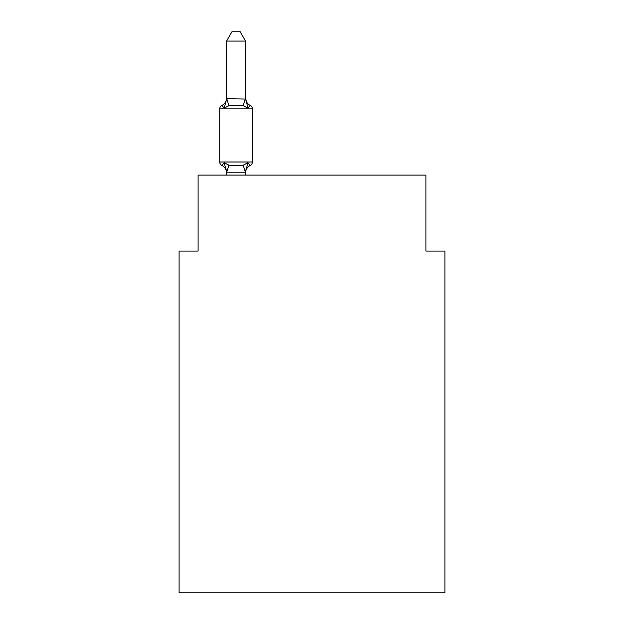 <?xml version="1.0" encoding="UTF-8"?>
<svg xmlns="http://www.w3.org/2000/svg" width="624" height="624" viewBox="0 0 624 624"><rect width="100%" height="100%" fill="white"/><g stroke="black" fill="none" stroke-linecap="round" stroke-linejoin="round"><path stroke-width="0.94" d="M444.904 592.8L444.904 251.059L425.911 251.059L425.911 175.11L198.089 175.11L198.089 251.059L179.096 251.059L179.096 592.8L444.904 592.8M226.567 172.942L226.567 172.942A8.354 8.354 0 0 0 221.863 165.43A3.799 3.799 0 0 1 219.726 162.014A3.799 3.799 0 0 0 221.863 165.43A3.799 3.799 0 0 1 219.726 162.014A3.799 3.799 0 0 0 221.863 165.43A3.799 3.799 0 0 1 219.726 162.014A3.799 3.799 0 0 0 221.863 165.43A3.799 3.799 0 0 1 219.726 162.014A3.799 3.799 0 0 0 221.863 165.43A3.799 3.799 0 0 1 219.726 162.014A3.799 3.799 0 0 0 221.863 165.43A3.799 3.799 0 0 1 219.726 162.014A3.799 3.799 0 0 0 221.863 165.43A3.799 3.799 0 0 1 219.726 162.014A3.799 3.799 0 0 0 221.863 165.43A3.799 3.799 0 0 1 219.726 162.014A3.799 3.799 0 0 0 221.863 165.43A3.799 3.799 0 0 1 219.726 162.014A3.799 3.799 0 0 0 221.863 165.43A3.799 3.799 0 0 1 219.726 162.014A3.799 3.799 0 0 0 221.863 165.43A3.799 3.799 0 0 1 219.726 162.014A3.799 3.799 0 0 0 221.863 165.43A3.799 3.799 0 0 1 219.726 162.014A3.799 3.799 0 0 0 221.863 165.43L224.188 162.755L221.863 165.43A3.799 3.799 0 0 1 219.726 162.014A3.799 3.799 0 0 0 221.863 165.43L224.188 162.755L221.863 165.43L224.188 162.755L221.863 165.43L224.188 162.755L221.863 165.43L224.188 162.755L221.863 165.43L224.188 162.755L221.863 165.43L224.188 162.755L221.863 165.43L224.188 162.755L228.938 165.196L236.059 165.578L243.181 165.196L247.923 162.755L250.247 165.43L249.171 164.908M245.552 172.942A8.354 8.354 0 0 1 250.247 165.43L247.923 162.755L250.247 165.43A3.799 3.799 0 0 0 252.385 162.014L252.385 108.849A3.799 3.799 0 0 0 250.247 105.44L247.923 108.108L250.247 105.44A3.799 3.799 0 0 1 252.385 108.849A3.799 3.799 0 0 0 250.247 105.44L247.923 108.108L250.247 105.44A3.799 3.799 0 0 1 252.385 108.849A3.799 3.799 0 0 0 250.247 105.44L247.923 108.108L250.247 105.44A3.799 3.799 0 0 1 252.385 108.849A3.799 3.799 0 0 0 250.247 105.44L247.923 108.108L250.247 105.44A3.799 3.799 0 0 1 252.385 108.849A3.799 3.799 0 0 0 250.247 105.44L247.923 108.108L250.247 105.44A3.799 3.799 0 0 1 252.385 108.849A3.799 3.799 0 0 0 250.247 105.44L247.923 108.108L250.247 105.44L247.923 108.108L243.181 105.667L236.059 105.284L228.938 105.667L224.188 108.108L221.863 105.44L222.947 105.955L221.863 105.44L222.947 105.955L221.863 105.44L222.947 105.955L221.863 105.44L222.947 105.955L221.863 105.44L222.947 105.955L221.863 105.44L222.947 105.955L221.863 105.44L224.188 108.108L221.863 105.44A8.354 8.354 0 0 0 226.567 97.929L226.567 99.044L226.567 97.929M252.385 162.014L219.726 162.014L219.726 108.849A3.799 3.799 0 0 1 221.863 105.44L224.188 108.108L221.863 105.44L224.188 108.108L221.863 105.44L224.188 108.108L221.863 105.44L224.188 108.108L221.863 105.44L224.188 108.108L221.863 105.44L224.188 108.108L226.715 98.654L245.552 99.044L245.552 97.929L247.923 108.108L250.247 105.44A3.799 3.799 0 0 1 252.385 108.849L219.726 108.849A3.799 3.799 0 0 1 221.863 105.44M247.923 162.755L245.396 172.208L226.715 172.208L225.451 166.748L226.567 171.818L225.451 166.748L226.567 171.818L226.567 175.11M245.552 98.709L245.552 41.075L226.567 41.075L226.567 98.709M245.552 175.11L245.552 172.162M224.188 162.755L226.567 171.818L225.451 166.748M245.552 171.818L246.441 167.349M245.552 97.929A8.354 8.354 0 0 0 250.247 105.44M226.567 41.075L232.261 31.2L239.85 31.2L245.552 41.075M228.938 165.196L226.715 172.208M243.181 165.196L245.396 172.208M226.715 98.654L228.938 105.667M245.396 98.654L243.181 105.667"/></g></svg>
